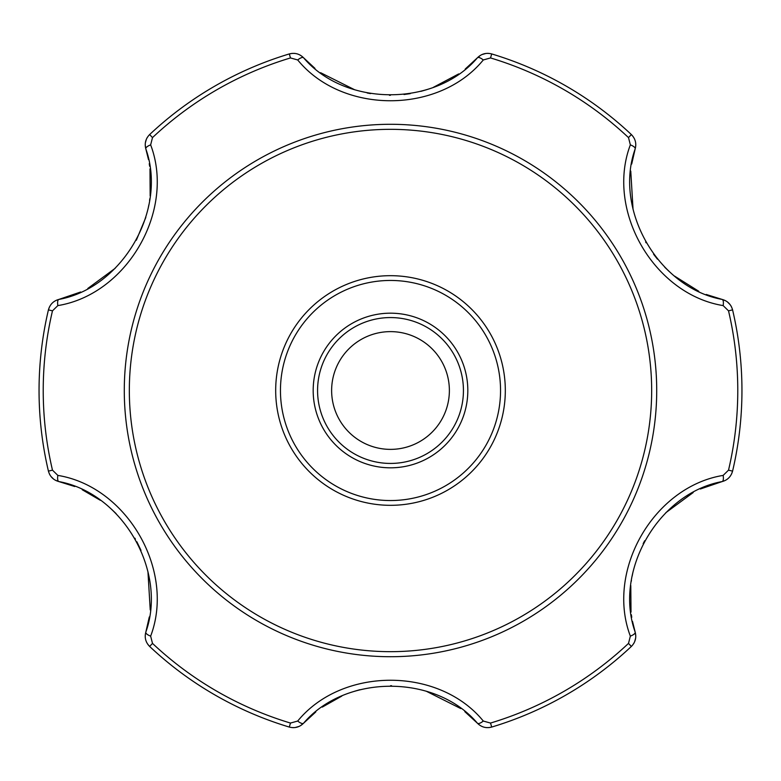 <?xml version="1.0" encoding="UTF-8"?>
<svg xmlns="http://www.w3.org/2000/svg" width="781" height="781" viewBox="0 0 781 781"><rect width="100%" height="100%" fill="white"/><g stroke="black" fill="none" stroke-linecap="round" stroke-linejoin="round"><path stroke-width="1.17" d="M723.147 305.596L728.517 310.838A347.281 347.281 0 0 1 728.517 470.162L723.147 475.404C653.863 486.729 605.46 570.413 630.355 636.134L628.5 643.398A347.281 347.281 0 0 1 490.517 723.06L483.293 721.039C438.902 666.681 342.205 666.632 297.707 721.039L290.483 723.06A347.281 347.281 0 0 1 152.5 643.398L150.645 636.134C175.52 570.511 127.215 486.739 57.853 475.404L52.483 470.162A347.281 347.281 0 0 1 52.483 310.838L57.853 305.596C127.137 294.271 175.54 210.587 150.645 144.866L152.5 137.602A347.281 347.281 0 0 1 290.483 57.94L297.707 59.961C342.098 114.319 438.795 114.368 483.293 59.961L490.517 57.94A347.281 347.281 0 0 1 628.5 137.602L630.355 144.866C605.48 210.489 653.785 294.261 723.147 305.596A7.029 2.45 -76.7 0 0 722.132 299.426L725.715 300.812M723.977 480.998L722.132 481.574C727.55 480.1 731.026 476.615 732.578 471.119L731.592 473.93M730.596 475.678L730.235 476.205M727.209 479.231L725.715 480.188M478.87 724.553L477.445 723.235C481.428 727.189 486.182 728.468 491.718 727.062A351.45 351.45 0 0 0 631.36 646.443C635.334 642.372 636.613 637.608 635.187 632.161L635.783 635.959M630.355 636.134A7.029 2.45 -16.7 0 0 635.187 632.161L632.503 621.412M700.352 489.004L722.132 481.574A7.029 2.45 -103.3 0 0 723.147 475.404M635.666 637.97L634.68 641.65M634.201 642.675L633.528 643.837M464.812 711.637L477.445 723.235A7.029 2.45 -43.3 0 0 483.293 721.039M490.517 723.06L491.718 727.062L488.799 727.609M486.778 727.628L486.153 727.57M482.014 726.467L480.432 725.647M145.383 634.055L145.813 632.161C144.378 637.589 145.656 642.353 149.64 646.443A351.45 351.45 0 0 0 289.282 727.062C294.798 728.468 299.553 727.199 303.555 723.235L300.558 725.647M297.707 721.039A7.029 2.45 43.3 0 0 303.555 723.235L315.778 711.96M298.996 726.457L295.091 727.541M293.959 727.638L292.611 727.638M149.308 616.961L145.813 632.161A7.029 2.45 16.7 0 0 150.645 636.134M152.5 643.398L149.64 646.443L147.707 644.179M146.682 642.451L146.408 641.865M145.305 637.735L145.217 635.959M57.023 300.002L58.868 299.426C53.45 300.9 49.974 304.385 48.422 309.881A351.45 351.45 0 0 0 48.422 471.119C49.955 476.605 53.44 480.09 58.868 481.574L55.285 480.188M57.853 475.404A7.029 2.45 103.3 0 0 58.868 481.574L74.751 486.524M53.606 479.095L50.911 476.39M50.257 475.463L49.584 474.292M80.648 291.996L58.868 299.426A7.029 2.45 76.7 0 0 57.853 305.596M52.483 310.838L48.422 309.881L49.408 307.07M50.404 305.322L50.765 304.795M53.791 301.769L55.285 300.812M302.13 56.447L303.555 57.765C299.572 53.811 294.818 52.532 289.282 53.938A351.45 351.45 0 0 0 149.64 134.557C145.666 138.627 144.387 143.392 145.813 148.839L145.217 145.041M150.645 144.866A7.029 2.45 163.3 0 0 145.813 148.839L148.497 159.588M145.334 143.03L146.32 139.35M146.799 138.325L147.472 137.163M314.977 68.386L303.555 57.765A7.029 2.45 136.7 0 0 297.707 59.961M290.483 57.94L289.282 53.938L292.201 53.391M294.222 53.372L294.847 53.43M298.986 54.533L300.568 55.353M635.617 146.945L635.187 148.839C636.622 143.411 635.343 138.647 631.36 134.557A351.45 351.45 0 0 0 491.718 53.938C486.202 52.532 481.447 53.801 477.445 57.765L480.442 55.353M483.293 59.961A7.029 2.45 -136.7 0 0 477.445 57.765L465.222 69.04M482.004 54.543L485.909 53.459M487.041 53.362L488.389 53.362M631.692 164.039L635.187 148.839A7.029 2.45 -163.3 0 0 630.355 144.866M628.5 137.602L631.36 134.557L633.293 136.821M634.318 138.549L634.592 139.135M635.695 143.265L635.783 145.041M728.517 470.162L732.578 471.119A351.45 351.45 0 0 0 732.578 309.881C731.045 304.395 727.56 300.91 722.132 299.426L706.249 294.476M727.394 301.905L730.089 304.61M730.743 305.537L731.416 306.708M82.239 489.746L100.388 500.318M111.888 509.583L116.115 513.634M134.869 538.177L135.396 539.095M136.87 541.789L141 550.361M147.951 571.721L150.235 609.932M145.813 632.161C167.583 571.272 122.568 493.221 58.868 481.574M322.309 707.088L341.756 696.115M354.33 691.322L359.856 689.711M390.578 685.718L391.574 685.718M426.162 691.165L460.78 708.572M477.445 723.235C435.593 673.935 345.495 673.896 303.555 723.235M149.249 163.698L149.649 166.265M149.991 168.901L150.157 195.885M149.815 198.764L149.571 200.541M148.829 204.993L148.146 208.381M145.813 217.44L136.314 240.245M115.178 268.303L87.804 288.462M58.868 299.426C122.451 287.798 167.622 209.864 145.813 148.839M467.819 390.5A77.319 77.319 0 0 0 351.84 323.539A77.319 77.319 0 0 0 351.84 457.461A77.319 77.319 0 0 0 467.819 390.5M631.751 617.302L631.351 614.735M631.009 612.099L630.794 585.584M631.321 581.22L631.429 580.459M632.171 576.007L632.854 572.619M643.163 543.644L644.686 540.755M665.822 512.697L693.196 492.538M722.132 481.574C658.549 493.201 613.378 571.136 635.187 632.161M698.761 291.264L674.52 276.064M669.112 271.417L664.748 267.229M657.465 259.175L653.59 254.215M646.131 242.823L645.633 241.964M633.04 209.249L630.765 171.068M635.187 148.839C613.417 209.728 658.432 287.779 722.132 299.426M303.555 57.765C345.407 107.065 435.505 107.104 477.445 57.765M458.681 73.922L433.396 87.316M426.67 89.678L420.861 91.357M410.25 93.642L404.021 94.511M390.422 95.282L389.426 95.282M370.526 93.603L367.177 92.988M354.799 89.825L320.6 72.701M463.436 390.5A72.936 72.936 0 0 1 354.037 453.663A72.936 72.936 0 0 1 354.037 327.337A72.936 72.936 0 0 1 463.436 390.5M449.378 390.5A58.878 58.878 0 0 1 361.066 441.49A58.878 58.878 0 0 1 361.066 339.51A58.878 58.878 0 0 1 449.378 390.5M124.286 390.5A266.214 266.214 0 0 1 421.242 126.073A266.214 266.214 0 0 1 649.616 451.564A266.214 266.214 0 0 1 124.286 390.5M275.683 390.5A114.817 114.817 0 0 0 390.5 505.317A114.817 114.817 0 0 0 505.317 390.5A114.817 114.817 0 0 0 390.5 275.683A114.817 114.817 0 0 0 275.683 390.5M280.457 390.5A110.043 110.043 0 0 1 445.521 295.198A110.043 110.043 0 0 1 445.521 485.802A110.043 110.043 0 0 1 280.457 390.5M631.36 646.443L628.5 643.398M149.64 646.443A351.45 351.45 0 0 0 289.282 727.062L290.483 723.06M48.422 471.119L52.483 470.162M149.64 134.557L152.5 137.602M491.718 53.938L490.517 57.94M732.578 309.881L728.517 310.838M129.334 390.5A261.166 261.166 0 0 1 521.083 164.322A261.166 261.166 0 0 1 521.083 616.678A261.166 261.166 0 0 1 129.334 390.5"/></g></svg>
